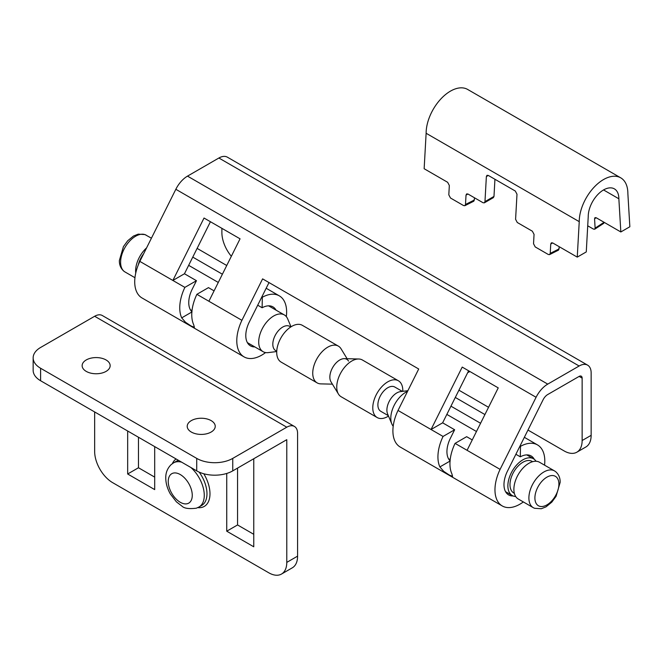 <?xml version="1.0" encoding="UTF-8"?>
<svg xmlns="http://www.w3.org/2000/svg" width="663" height="663" viewBox="0 0 663 663"><rect width="100%" height="100%" fill="white"/><g stroke="black" fill="none" stroke-linecap="round" stroke-linejoin="round"><path stroke-width="0.99" d="M33.15 357.871L33.15 370.344A25.476 14.71 -0 0 0 40.609 380.744L196.72 470.879A25.476 14.71 0 0 0 232.746 470.879L232.746 458.398A25.476 14.71 180 0 1 196.72 458.398L40.609 368.263A25.476 14.71 180 0 1 33.15 357.871A25.476 14.71 180 0 1 40.609 347.47L94.652 316.268A15.282 8.826 -60 0 1 102.293 315.513L294.422 426.442A15.282 8.826 120 0 0 286.781 427.196L94.652 316.268M94.652 411.947L94.652 451.462A25.476 14.71 -120 0 0 112.66 482.664L268.772 572.791A25.476 14.71 -120 0 0 281.51 574.05A25.476 14.71 -120 0 0 286.781 562.39L286.781 439.677L232.746 470.879M154.694 446.613L154.694 489.601L127.669 473.995L127.669 431.008M253.763 458.746L253.763 546.793L226.738 531.196L226.738 473.448M281.51 574.05L292.317 567.818A25.476 14.71 -120 0 0 297.588 556.149L286.781 562.39M168.245 481.479A16.981 9.804 60 0 1 171.767 473.705A16.981 9.804 60 0 1 184.853 478.255A16.981 9.804 60 0 1 192.262 495.344A16.981 9.804 60 0 1 188.748 503.118A16.981 9.804 60 0 1 175.662 498.568A16.981 9.804 60 0 1 168.245 481.479M294.422 426.442A15.282 8.826 120 0 1 297.588 433.436L297.588 556.149M138.476 437.249L138.476 467.755L154.694 477.12M237.553 468.103L237.553 524.955L253.763 534.312M232.746 458.398L286.781 427.196M211.132 420.607A14.014 8.089 180 0 1 215.235 426.334A14.014 8.089 180 0 1 206.583 433.801A14.014 8.089 180 0 1 191.317 432.052A14.014 8.089 180 0 1 187.215 426.334A14.014 8.089 180 0 1 195.858 418.859A14.014 8.089 180 0 1 211.132 420.607M106.055 359.951A14.014 8.089 180 0 1 110.157 365.669A14.014 8.089 180 0 1 101.514 373.145A14.014 8.089 180 0 1 86.24 371.388A14.014 8.089 180 0 1 82.137 365.669A14.014 8.089 180 0 1 90.79 358.194A14.014 8.089 180 0 1 106.055 359.951M127.669 473.995L138.476 467.755M237.553 524.955L226.738 531.196M587.725 225.801L593.435 229.091L594.711 229.224L595.117 228.13L594.562 218.74L595.001 217.621L596.244 217.771L620.833 231.967L618.861 198.784L603.554 189.941M604.109 222.304L603.695 223.365L594.711 229.224M620.75 177.841L467.639 89.439A34.393 19.857 120 0 0 441.135 98.654A34.393 19.857 120 0 0 426.127 133.263L579.238 221.657A34.393 19.857 -60 0 1 594.247 187.049A34.393 19.857 -60 0 1 620.75 177.841A34.393 19.857 -60 0 1 627.869 193.579L629.85 226.754L620.833 231.967M426.127 133.263L424.146 168.725L447.649 182.3L449.332 185.483L448.81 194.831L450.492 198.013L463.586 205.571L464.846 205.704L465.501 204.461L466.023 195.121L466.636 193.911L467.945 194.01L483.045 202.729L484.355 202.837L484.968 201.627L486.369 176.549L486.982 175.33L488.291 175.438L515.308 191.035L516.991 194.226L515.59 219.304L517.273 222.495L532.372 231.213L534.055 234.395L533.533 243.744L535.215 246.926L548.301 254.484L549.561 254.617L550.224 253.374L550.746 244.034L551.359 242.824L552.669 242.923L577.249 257.12L579.238 221.657M559.323 246.769L558.553 250.1L549.561 254.617M494.938 179.275L493.985 196.414L493.38 197.632L484.355 202.837M474.609 197.856L473.83 201.187L464.846 205.704M618.861 198.784A21.655 12.498 -60 0 0 614.377 188.864A21.655 12.498 -60 0 0 597.695 194.665A21.655 12.498 -60 0 0 588.238 216.461L586.274 251.915L577.249 257.12M276.711 352.368A21.224 12.257 120 0 0 281.112 362.089L317.138 382.891A21.224 12.257 -60 0 1 312.737 373.17A21.224 12.257 120 0 1 322.011 351.804A21.224 12.257 120 0 1 338.362 346.119L302.336 325.318A21.224 12.257 -60 0 0 285.985 331.011A21.224 12.257 -60 0 0 276.711 352.368M332.412 384.159L320.817 383.877A21.224 12.257 -60 0 1 317.138 382.891M388.501 416.074A21.224 12.257 -60 0 1 377.181 417.549L341.155 396.756A21.224 12.257 120 0 1 338.453 394.062A21.224 12.257 120 0 1 336.754 387.035A21.224 12.257 -60 0 1 358.7 358.998L344.337 358.65A14.014 8.089 120 0 0 329.851 377.156A14.014 8.089 -60 0 1 337.401 361.683A14.014 8.089 -60 0 1 348.547 361.078M347.105 358.716L341.064 348.813A21.224 12.257 120 0 0 338.362 346.119M290.759 326.967L289.723 326.37A14.014 8.089 -60 0 0 278.932 330.124A14.014 8.089 -60 0 0 272.816 344.221A14.014 8.089 120 0 0 275.717 350.636L276.744 351.233M291.016 326.801L287.692 318.92A21.224 12.257 120 0 0 284.328 314.925A21.224 12.257 120 0 0 267.968 320.61A21.224 12.257 120 0 0 258.703 341.975A21.224 12.257 120 0 0 263.103 351.688A21.224 12.257 120 0 0 268.242 352.608L276.736 351.539M143.697 253.672A18.257 10.542 120 0 0 138.327 264.835M135.741 273.065A21.224 12.257 120 0 1 135.617 270.91A21.224 12.257 -60 0 1 146.581 247.887M377.181 417.549A21.224 12.257 -60 0 1 372.78 407.836A21.224 12.257 120 0 1 382.045 386.471A21.224 12.257 120 0 1 398.405 380.786A21.224 12.257 120 0 1 402.806 390.499A21.224 12.257 -60 0 1 402.789 391.336M388.327 415.66L380.786 411.3A14.014 8.089 -60 0 1 377.885 404.886A14.014 8.089 -60 0 1 384.001 390.789A14.014 8.089 -60 0 1 394.8 387.035L402.342 391.385M358.7 358.998A21.224 12.257 -60 0 1 362.379 359.984L398.405 380.786M338.453 394.062L330.97 381.797A14.014 8.089 -60 0 1 329.851 377.156M393.2 426.251A21.224 12.257 -60 0 1 391.825 423.955L387.573 413.861A14.014 8.089 -60 0 1 386.894 410.09A14.014 8.089 120 0 1 400.411 391.634L407.886 390.698M391.825 423.955A21.224 12.257 -60 0 1 390.797 418.237A21.224 12.257 -60 0 1 407.563 391.344M515.706 496.529A21.224 12.257 -60 0 1 512.275 495.551A21.224 12.257 -60 0 1 507.875 485.83A21.224 12.257 120 0 1 517.14 464.465A21.224 12.257 120 0 1 533.5 458.779A21.224 12.257 120 0 1 536.069 461.266M514.347 493.313L513.759 492.974A18.257 10.542 -60 0 1 509.98 484.62A18.257 10.542 -60 0 1 517.944 466.246A18.257 10.542 -60 0 1 532.016 461.357L532.604 461.697M539.508 462.244A21.224 12.257 120 0 0 523.148 467.937A21.224 12.257 120 0 0 513.883 489.294A21.224 12.257 -60 0 0 518.275 499.015L533.292 507.684A21.224 12.257 -60 0 1 528.892 497.963A21.224 12.257 -60 0 1 538.157 476.598A21.224 12.257 -60 0 1 554.517 470.912L539.508 462.244M450.21 460.959L439.884 466.926L443.721 471.36L449.174 474.981L452.589 476.415L451.893 473.854A35.238 20.346 -60 0 1 455.067 443.381L466.653 436.685L472.255 439.925M450.069 460.826A22.501 12.995 -60 0 1 450.16 438.724L454.644 429.757L443.058 436.445A35.238 20.346 120 0 0 439.884 466.926M455.067 443.381L467.075 450.31L498.236 387.88L462.21 367.087L431.049 429.508L442.635 422.82L468.617 370.783M454.644 429.757L442.635 422.82M523.339 501.932A35.238 20.346 -60 0 1 502.264 505.952L400.195 447.019A35.238 20.346 -60 0 1 398.024 410.447L443.058 436.445M191.889 311.767A22.501 12.995 -60 0 1 191.98 289.665L196.463 280.698L184.878 287.386L139.843 261.388A35.238 20.346 120 0 0 142.015 297.96L244.083 356.893A35.238 20.346 -60 0 1 241.912 320.32L196.886 294.322A35.238 20.346 120 0 0 193.712 324.795L194.408 327.356L190.994 325.914L185.541 322.301L181.703 317.867A35.238 20.346 -60 0 1 184.878 287.386M188.657 265.341L218.284 282.446M257.708 305.204L262.134 307.756A22.501 12.995 -60 0 1 272.957 306.886A22.501 12.995 -60 0 1 276.048 310.143M254.824 346.915A22.501 12.995 -60 0 1 250.457 345.862A22.501 12.995 -60 0 1 249.023 322.599L269.004 282.571M222.387 274.209L192.767 257.111M261.819 296.974L262.308 297.256A35.238 20.346 -60 0 1 279.322 295.855A35.238 20.346 -60 0 1 286.325 316.624M265.565 352.567A35.238 20.346 -60 0 1 244.083 356.893M547.754 384.117L579.139 366.001L218.881 158.009L187.505 176.126L547.754 384.117A21.224 12.257 120 0 0 536.085 397.278L175.836 189.286L139.843 261.388M579.139 366.001A16.981 9.804 120 0 1 587.625 365.156A16.981 9.804 120 0 1 591.147 372.938L591.147 435.334A25.476 14.71 60 0 1 585.868 446.995L576.86 452.191A25.476 14.71 -120 0 0 582.139 440.53L582.139 378.134L579.139 376.402L547.754 394.518A8.495 4.906 -60 0 0 543.088 399.781L507.203 471.658A22.501 12.995 -60 0 0 508.637 494.921A22.501 12.995 -60 0 0 513.121 495.965M576.86 452.191A25.476 14.71 -120 0 1 564.122 450.931L527.972 430.055M488.548 407.297L458.92 390.192M221.881 228.337L221.881 232.539A25.476 14.71 -120 0 0 231.337 256.291M469.885 371.512A29.719 17.155 60 0 1 467.713 372.581M515.889 454.263L520.314 456.824L520.488 446.315L519.999 446.033M262.308 297.256L262.134 307.756M398.024 410.447L418.709 369.001L262.606 278.874L241.912 320.32M480.567 423.267L450.948 406.17M446.837 414.4L476.465 431.505M520.488 446.315A35.238 20.346 -60 0 1 537.502 444.914A35.238 20.346 -60 0 1 544.563 465.169M502.264 505.952A35.238 20.346 -60 0 1 500.093 469.379L467.075 450.31M196.886 294.322L208.472 287.626L214.074 290.866M210.436 221.724L184.455 273.761L196.463 280.698M184.455 273.761L172.869 280.449L204.03 218.028L240.056 238.821L208.895 301.251M500.093 469.379L536.085 397.278M181.703 317.867L192.03 311.9M520.314 456.824A22.501 12.995 -60 0 1 531.138 455.945A22.501 12.995 -60 0 1 534.287 459.31M175.836 189.286A21.224 12.257 -60 0 1 187.505 176.126M218.881 158.009A16.981 9.804 -60 0 1 227.376 157.172L587.625 365.156M579.139 376.402A4.243 2.453 -60 0 1 581.26 376.186A4.243 2.453 -60 0 1 582.139 378.134M190.869 467.498A25.476 14.71 60 0 1 204.27 495.344A25.476 14.71 60 0 1 198.999 507.004L201.701 505.446A25.476 14.71 -120 0 0 206.972 493.786A25.476 14.71 -120 0 0 199.149 472.106M40.609 368.263L40.609 380.744M196.72 470.879L196.72 458.398M172.372 463.619A27.597 15.937 60 0 1 176.101 458.97M203.798 473.755A27.597 15.937 60 0 1 209.98 493.786A27.597 15.937 60 0 1 197.781 507.634M178.571 460.395A25.476 14.71 -120 0 0 176.225 461.324L173.524 462.882A25.476 14.71 60 0 1 181.654 462.177M467.945 194.01L466.023 195.121M465.501 204.461L474.493 199.944M552.669 242.923L550.746 244.034M550.224 253.374L559.207 248.857M488.291 175.438L486.369 176.549M484.968 201.627L493.985 196.414M596.244 217.771L594.562 218.74M595.117 228.13L604.101 222.271M146.233 235.191A21.224 12.257 120 0 0 129.873 240.876A21.224 12.257 120 0 0 120.608 262.241A21.224 12.257 120 0 0 125 271.963L123.84 271.175C120.757 268.432 119.274 264.885 119.365 260.509L123.434 246.586L127.71 240.744L133.47 236.045L138.227 234.138L144.965 234.578L151.421 238.191M534.9 497.963A16.981 9.804 120 0 0 546.909 504.899A16.981 9.804 120 0 0 558.909 484.098A16.981 9.804 120 0 0 546.909 477.161A16.981 9.804 120 0 0 534.9 497.963M591.147 435.334L582.139 440.53M173.524 462.882L171.153 464.597C167.449 468.293 165.651 472.76 165.758 478.015C165.816 483.344 167.358 488.689 170.383 494.034L176.416 501.866L181.969 506.134C184.148 508.405 188.938 509.093 196.331 508.198L198.999 507.004M190.322 309.671L191.997 310.64M247.357 342.605L263.103 351.688M268.59 305.834L284.328 314.925M134.954 277.706L125 271.963M448.503 458.73L450.177 459.699M505.537 491.664L512.275 495.551M533.292 507.684L534.552 508.297L541.298 508.736L546.047 506.83L551.815 502.131L556.091 496.289L560.16 482.366C560.252 477.99 558.76 474.435 555.685 471.7L554.517 470.912M526.77 454.893L533.5 458.779M279.322 295.855L266.17 288.256M226.738 265.498L197.118 248.393M537.502 444.914L524.35 437.315M484.918 414.557L455.299 397.452"/></g></svg>
